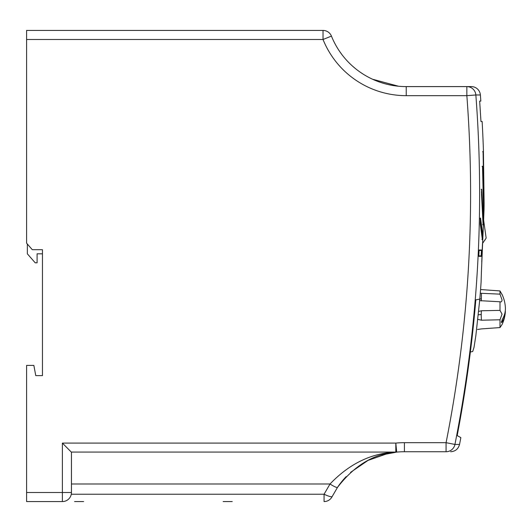 <?xml version="1.0" encoding="UTF-8"?>
<svg xmlns="http://www.w3.org/2000/svg" width="532" height="532" viewBox="0 0 532 532"><rect width="100%" height="100%" fill="white"/><g stroke="black" fill="none" stroke-linecap="round" stroke-linejoin="round"><path stroke-width="0.8" d="M501.809 293.957A35.046 35.046 0 0 1 505.387 307.609L505.4 307.908A35.026 26.108 180 0 1 505.393 309.491A35.026 26.108 180 0 1 502.268 319.439A35.026 26.108 180 0 1 502.248 319.466L501.437 322.638L502.175 322.026A34.952 26.055 0 0 0 502.268 321.88A34.952 26.055 0 0 0 505.227 313.308A34.952 26.055 0 0 0 505.334 310.469L505.334 310.469M479.485 300.647L500 301.77L500 310.375L502.042 314.139L500 319.779L500 327.572L502.042 324.54L500 327.572L481.447 328.909L500 327.572M500 319.779L481.447 320.217A5.679 0.379 88.8 0 1 481.241 314.592A5.679 0.379 88.8 0 1 481.447 310.768L500 310.375M478.534 311.439L481.447 310.768M477.537 329.468L481.447 328.909L477.556 329.468M481.447 320.217L477.756 319.333M480.29 293.252L500 294.149L500 290.931L480.569 289.534M500.605 301.89L500 301.77C501.25 302.209 501.935 301.584 502.042 299.895L500 294.149M481.334 300.939L481.447 293.285M480.835 101.1L479.664 101.1L480.835 101.1A1291.091 1291.091 0 0 0 480.383 94.975L475.854 94.975C484.798 212.341 477.829 328.829 454.933 444.439L459.528 444.439A1291.091 1291.091 0 0 0 460.858 437.63L457.134 435.562M482.132 121.489L480.968 121.489L482.132 121.489A1291.091 1291.091 0 0 1 483.282 146.273L483.389 149.439L483.282 146.273M482.378 246.003L482.477 243.55L486.155 238.083L483.541 219.623L484.047 209.448L481.427 271.539A0.452 0.346 -178.1 0 1 481.427 271.553L484.047 209.448A1291.091 1291.091 0 0 0 484.107 203.364L483.389 149.439L484.107 203.364M482.477 243.55L481.939 257.109M481.926 257.568L481.906 258M470.368 351.984L472.702 351.532L474.032 347.276L475.861 335.592L479.824 299.09A1291.091 1291.091 0 0 0 481.088 282.312L481.427 271.553M471.345 86.603L466.85 86.603L471.345 86.603A9.057 9.057 0 0 1 480.383 94.975M482.644 151.773L483.083 151.407L483.974 203.723L483.229 153.495L484.06 201.768L483.987 205.851L483.541 205.458M482.092 166.476L482.511 166.17L483.615 212.108L482.677 167.321L483.774 208.384L483.635 213.319L483.196 212.96M483.069 224.537L481.546 194.705L481.759 189.572L483.295 219.403L483.069 224.537A0.452 0.366 -1.1 0 0 483.069 224.517L483.089 225.016L482.657 224.677M482.384 239.779L480.27 224.092L480.536 218.06L482.657 233.741L482.384 239.779A0.452 0.432 -4.3 0 0 482.371 239.673M478.8 256.344L479.099 250L481.912 250L481.62 256.344L478.8 256.344A0.452 0.452 -90 0 0 478.727 256.078M479.824 299.09L475.827 299.868C471.964 345.428 465.753 390.668 457.188 435.595L460.858 437.63M479.664 101.1L480.968 121.489M331.875 37.187L331.436 36.103A80.638 80.638 0 0 0 406.229 86.603L466.85 86.603A9.057 9.031 90 0 1 475.854 94.975L466.85 95.667L406.229 95.667A89.695 89.695 0 0 1 323.03 39.494L26.6 39.494L26.6 243.171L32.299 249.694L42.454 249.694L42.454 375.632L35.77 375.632L42.454 375.632M398.501 86.237L372.5 79.215M355.788 68.887L352.324 65.941M341.956 54.67L339.343 51.012M500 290.931L502.042 294.562M475.827 299.868L479.605 299.13M27.351 244.035L27.351 253.817L35.212 262.808L37.1 262.808L37.1 253.817L42.454 253.817L42.454 249.694M26.6 39.494L26.6 30.43L323.03 30.43A9.057 9.057 0 0 1 331.436 36.103L323.03 39.494L323.03 30.43A9.057 9.057 0 0 1 331.436 36.103A80.638 80.638 0 0 0 406.229 86.603L406.229 95.667A89.695 89.695 0 0 1 397.63 95.255M26.6 501.57L26.6 492.506L62.39 492.506L62.39 443.089L71.448 452.247L71.448 492.506A9.057 9.057 0 0 1 62.39 501.57L26.6 501.57M35.77 375.632L33.855 365.411L26.6 365.411L26.6 492.506M62.39 443.089L395.821 443.089A89.695 89.695 0 0 1 404.413 442.677L446.075 442.677C468.805 327.925 475.734 212.255 466.85 95.667L466.85 86.603M232.225 501.57L223.161 501.57M83.63 501.57L74.573 501.57M446.075 451.734L446.075 442.677L454.933 444.439A9.057 9.031 -90 0 1 446.075 451.734L404.413 451.734A80.638 80.638 0 0 0 396.686 452.107A9.057 5.353 -95.5 0 1 395.821 452.074L395.821 443.089L396.686 452.107C374.415 453.404 354.698 465.148 337.534 487.325A9.057 1.443 -146 0 1 330.02 483.994C349.371 463.758 371.303 453.118 395.821 452.074L71.374 452.074M388.008 453.424L368.104 460.373L350.568 472.349M346.199 476.572L344.61 478.288A80.638 80.638 0 0 0 337.534 487.325L332.181 496.536A9.057 1.556 -153.6 0 1 324.061 494.235L330.02 483.994L71.448 483.994M382.189 454.86L396.686 452.107A80.638 80.638 0 0 0 388.014 453.424A80.638 80.638 0 0 1 404.413 451.734L404.413 442.677M324.061 501.57A9.057 9.057 0 0 0 332.181 496.536A9.057 9.057 0 0 1 324.061 501.57L324.061 494.235L71.281 494.235M481.62 256.344A0.452 0.452 90 0 0 481.167 255.872L478.707 255.872L481.167 255.872L481.46 250.432L478.966 250.432L481.46 250.432A0.452 0.452 -90 0 0 481.912 250M478.647 250.432L479.013 250.213L478.74 256.125L478.348 255.872M482.158 237.159L482.205 234.16A0.452 0.432 -4.4 0 0 482.657 233.741M485.251 239.6L484.645 240.491M501.383 321.661A1.357 0.904 180 0 0 502.268 321.88L502.268 319.439M502.175 322.026A1.357 0.871 0 0 1 501.357 321.807M478.208 314.864A5.692 1.762 180 0 1 481.241 314.592M479.844 298.858A5.692 3.631 180 0 0 481.241 298.971M337.534 487.325A80.638 80.638 0 0 1 344.61 478.288M62.39 501.57A9.057 9.057 0 0 0 71.448 492.506L62.39 492.506L62.39 501.57M331.436 36.103A9.057 9.057 0 0 0 323.03 30.43M481.846 234.16L482.205 234.16L480.256 219.377M480.349 218.399A0.452 0.432 -11 0 0 480.536 218.06M482.95 219.749A0.452 0.366 -1.1 0 0 483.295 219.403M482.477 208.318L481.467 191.892M481.546 194.705A0.452 0.366 -4.7 0 0 481.546 194.665L481.593 189.153L481.201 189.419M502.042 324.54A35.046 35.046 0 0 0 505.227 313.308M459.528 444.439C458.298 448.981 455.339 451.409 450.644 451.734M480.024 218.346L480.403 218.113L480.263 223.999L482.391 239.792L481.959 239.46M483.069 224.517L481.546 194.665M481.753 262.123L481.992 255.739M482.138 252.008L482.285 248.225M483.674 216.883L483.761 215.174M483.768 215.081L483.794 214.436M483.921 212.009L483.994 210.566M484.047 209.468L483.595 209.894"/></g></svg>
